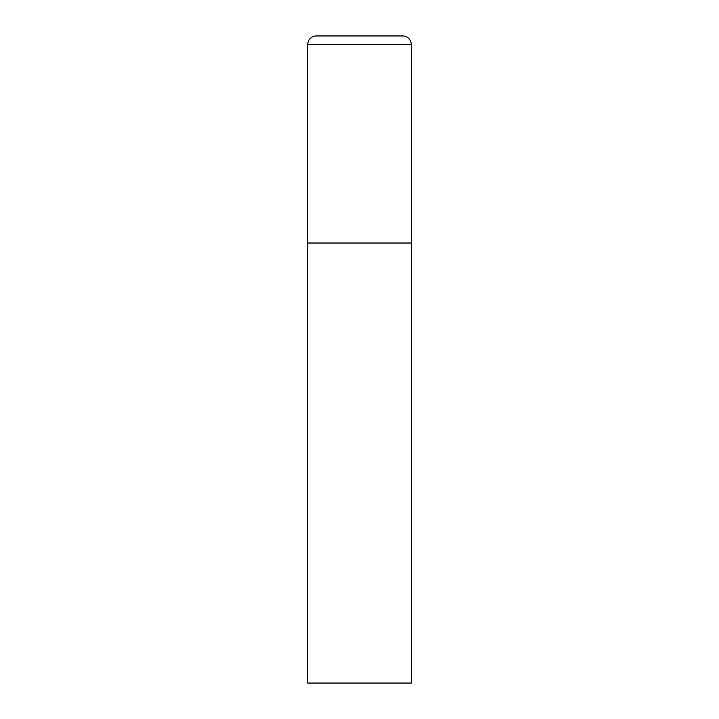 <?xml version="1.0" encoding="UTF-8"?>
<svg xmlns="http://www.w3.org/2000/svg" width="719" height="719" viewBox="0 0 719 719"><rect width="100%" height="100%" fill="white"/><g stroke="black" fill="none" stroke-linecap="round" stroke-linejoin="round"><path stroke-width="1.08" d="M307.732 44.578L307.732 683.05L411.268 683.05L411.268 243.022L307.732 243.022L411.268 243.022L411.268 44.578A8.628 8.628 0 0 0 402.64 35.95L316.36 35.95A8.628 8.628 0 0 0 307.732 44.578L411.268 44.578"/></g></svg>
